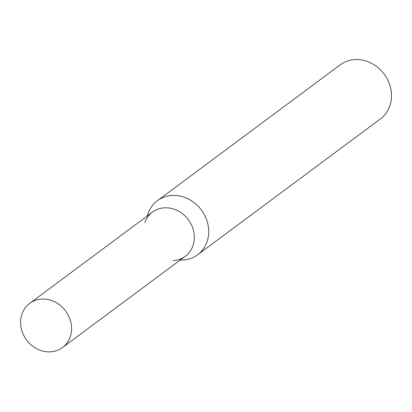 <?xml version="1.0" encoding="UTF-8"?>
<svg xmlns="http://www.w3.org/2000/svg" width="412" height="412" viewBox="0 0 412 412"><rect width="100%" height="100%" fill="white"/><g stroke="black" fill="none" stroke-linecap="round" stroke-linejoin="round"><path stroke-width="0.62" d="M179.951 260.235L182.743 260.085A33.686 29.772 -126.6 0 0 197.595 254.817A33.686 29.772 -126.6 0 0 201.391 210.017A33.686 29.772 -126.6 0 0 157.399 200.742A33.686 29.772 -126.6 0 0 148.073 213.452L147.125 216.079M197.595 254.817L380.389 118.929A33.686 29.772 -126.6 0 0 384.185 74.134A33.686 29.772 -126.6 0 0 340.194 64.859L157.399 200.742M173.122 260.6A27.511 24.313 -126.6 0 0 194.34 237.358A27.511 24.313 -126.6 0 0 173.179 208.894A27.511 24.313 -126.6 0 0 144.813 222.511M62.506 347.543L185.256 256.295A27.511 24.313 -126.6 0 0 188.356 219.709A27.511 24.313 -126.6 0 0 152.43 212.134L29.679 303.381A27.511 24.313 -126.6 0 0 20.6 321.787A27.511 24.313 -126.6 0 0 35.082 347.779A27.511 24.313 -126.6 0 0 62.506 347.543A27.511 24.313 -126.6 0 0 71.585 329.137A27.511 24.313 -126.6 0 0 57.103 303.144A27.511 24.313 -126.6 0 0 29.679 303.381"/></g></svg>
